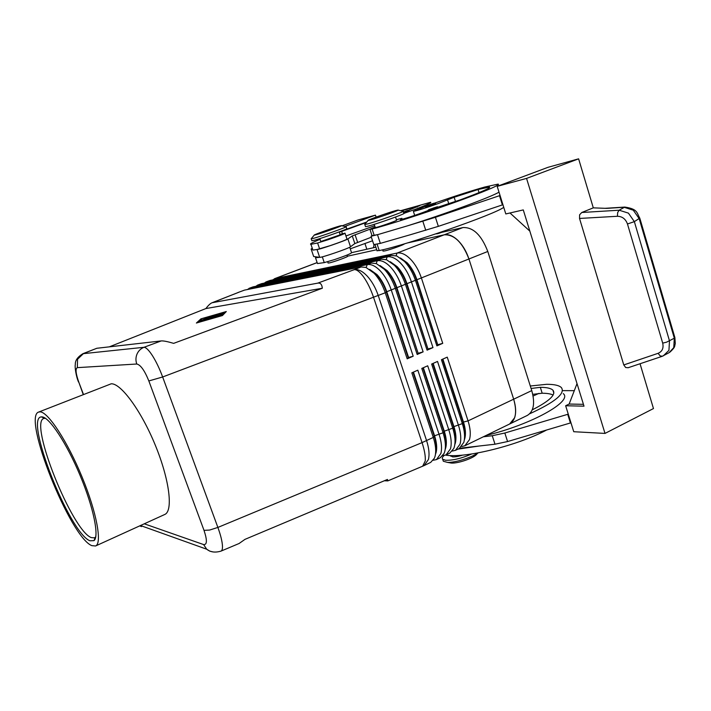 <?xml version="1.0" encoding="UTF-8"?>
<svg xmlns="http://www.w3.org/2000/svg" width="711" height="711" viewBox="0 0 711 711"><rect width="100%" height="100%" fill="white"/><g stroke="black" fill="none" stroke-linecap="round" stroke-linejoin="round"><path stroke-width="1.07" d="M445.673 455.084L446.997 455.324C467.171 457.928 517.759 445.362 546.359 430.146M462.683 455.093C458.471 456.444 455.084 457.04 452.534 456.862L450.65 455.653M428.146 211.06C427.604 210.394 428.262 209.763 430.119 209.194L437.354 206.777L439.211 207.23L428.12 210.998M425.525 207.15L426.689 205.701L433.977 203.222L435.692 203.63L425.516 207.097M425.693 206.27L413.375 211.363C417.064 210.723 425.365 208.11 438.278 203.542L454.151 197.267L478.068 189.517L489.328 187.073C491.603 187.526 481.925 191.783 460.293 199.844L438.954 206.848M428.111 210.536L426.031 211.318C417.633 214.615 401.484 219.806 400.426 219.566L401.893 218.321L396.391 219.69M375.079 226.987L370.875 228.738L369.978 229.44L372.102 229.022C387.495 225.111 422.903 213.753 453.103 202.964C483.373 192.157 502.028 184.229 497.949 184.14L484.795 187.011C471.517 190.735 454.836 196.085 434.75 203.062M503.735 207.319C495.256 214.242 406.248 245.171 379.239 250.583L376.999 250.627M375.239 227.467L376.723 227.307C382.038 225.991 398.649 220.019 396.551 220.17L395.529 217.042M109.307 346.852L205.879 308.556C208.27 305.392 210.323 303.455 212.038 302.762L317.728 283.147C320.43 282.685 321.959 284.382 322.314 288.248L173.653 343.36C167.449 341.529 163.299 340.72 161.21 340.925L143.96 347.297C140.778 348.586 138.467 350.843 137.019 354.06C135.677 357.331 135.597 360.655 136.779 364.014C140.582 364.841 144.6 370.484 148.839 380.945L162.65 376.981C159.602 368.796 156.242 361.757 152.572 355.873C148.946 350.221 146.066 347.359 143.96 347.297L82.858 353.705M77.543 359.233L83.551 353.509L96.82 348.274L82.965 353.66C77.632 356.922 75.082 360.539 75.322 364.512C74.664 366.467 75.944 376.092 78.53 382.065L78.77 382.083C75.748 373.488 75.268 368.671 77.339 367.64L77.543 359.233M141.462 526.593L139.747 525.864M148.839 380.945L204.013 530.362C207.292 540.236 207.159 544.973 203.595 544.564L206.732 549.23L209.861 551.185L213.158 551.949M220.819 551.185L221.023 551.114C222.09 550.598 222.57 548.928 222.472 546.101C222.241 541.462 220.712 535.241 217.877 527.429L162.65 376.981L385.255 292.772L407.19 358.824L413.198 356.202L391.379 290.31C388.704 282.48 385.015 276.01 380.305 270.909C375.568 266.038 371.222 263.941 367.249 264.625L249.65 288.168L247.401 289.537M239.038 543.533L244.975 539.365L387.433 479.454L387.842 480.894L384.304 480.769M400.435 257.969L407.145 262.75C411.331 267.158 414.575 272.775 416.877 279.601L437.763 344.808L416.486 279.761C414.184 272.935 410.94 267.318 406.745 262.901L401.715 258.92M249.054 288.337L253.063 286.871L371.266 263.07L376.377 263.603L384.367 269.318C389.086 274.402 392.774 280.854 395.432 288.675L417.179 354.469L423.125 351.874L401.493 286.231C398.844 278.428 395.156 272.002 390.437 266.936C385.682 262.101 381.292 260.039 377.274 260.741L257.578 285.111L261.568 283.653L381.265 259.195L386.651 259.791L394.463 265.354C399.191 270.402 402.879 276.828 405.519 284.613L427.08 350.159L432.972 347.59L411.527 282.187C408.905 274.419 405.217 268.02 400.471 262.999C395.698 258.2 391.281 256.164 387.219 256.884L266.03 281.911L270.002 280.463L391.174 255.356L396.845 256.013L404.461 261.435C409.216 266.447 412.895 272.828 415.517 280.587L436.892 345.884L442.74 343.333L421.472 278.188C418.868 270.447 415.188 264.083 410.425 259.097C405.634 254.334 401.191 252.325 397.076 253.072L275.041 278.561L272.748 279.894M237.927 292.55L244.504 290.115L361.188 266.972L366.014 267.46L374.182 273.308C378.883 278.436 382.58 284.924 385.255 292.772L386.357 291.883C384.002 284.978 380.749 279.272 376.608 274.757L370.822 270.216M390.286 261.746L397.191 266.661C401.36 271.104 404.612 276.757 406.932 283.6L427.995 349.065L406.532 283.769C404.212 276.917 400.96 271.264 396.791 266.821L391.503 262.652M266.03 281.911L264.359 283.085M380.047 265.559L387.148 270.615C391.308 275.095 394.552 280.765 396.889 287.644L418.139 353.349L396.489 287.804C394.152 280.934 390.899 275.255 386.74 270.775L381.203 266.412M257.578 285.111L255.907 286.302M369.72 269.407L377.017 274.597C381.158 279.112 384.411 284.818 386.766 291.723L408.594 357.509L407.19 358.824M442.491 359.251L463.101 422.245C465.101 428.573 465.572 433.95 464.505 438.376M461.706 446.535L464.834 445.788L469.473 439.629C470.869 434.572 470.398 428.324 468.051 420.885L447.246 357.144L441.424 359.722L462.328 423.605C464.692 431.062 465.181 437.318 463.812 442.375L459.217 448.517L455.458 450.339L460.017 444.206C461.377 439.149 460.87 432.892 458.506 425.427L437.523 361.446L431.648 364.05L452.738 428.173C455.12 435.647 455.644 441.922 454.311 446.97L453.805 448.454L449.796 453.094L446.01 454.933L450.49 448.828C451.796 443.771 451.263 437.496 448.872 430.004L427.711 365.792L421.783 368.414L443.06 432.777C445.459 440.287 446.019 446.561 444.731 451.618L444.153 453.307L440.296 457.715L436.474 459.573L440.873 453.485C442.144 448.428 441.575 442.144 439.158 434.625L417.819 370.173L411.838 372.813L433.292 437.416C435.719 444.953 436.305 451.245 435.061 456.293L434.412 458.195L430.715 462.372L424.129 465.572L428.422 459.51C429.631 454.462 429.017 448.161 426.582 440.607L378.261 295.589C375.568 287.715 371.871 281.209 367.187 276.055C362.477 271.14 358.166 269.007 354.256 269.656L317.728 283.147M407.474 242.931L444.179 234.817C454.267 234.346 462.532 242.424 468.967 259.053L513.671 399.2C517.19 411.873 515.839 420.139 509.636 424.014L514.64 417.748C516.239 412.691 515.919 406.496 513.671 399.191L468.967 259.062C466.46 251.463 462.79 245.259 457.955 240.442C453.094 235.848 448.499 233.981 444.179 234.817L407.412 242.949M464.345 439.816L464.772 438.598C465.981 434.137 465.554 428.617 463.474 422.058L442.873 359.082M433.239 460.257L436.474 459.573M442.811 455.644L446.01 454.933M432.759 363.561L453.538 426.787C455.618 433.292 456.089 438.776 454.951 443.237M452.294 451.067L455.458 450.339M454.8 444.606L455.298 443.175C456.48 438.705 456.018 433.186 453.929 426.6L433.15 363.383M422.938 367.898L443.904 431.364C446.019 437.967 446.508 443.504 445.37 447.966L445.326 448.126M445.175 449.432L445.753 447.788C446.89 443.317 446.401 437.78 444.286 431.177L423.338 367.729M413.038 372.288L434.181 435.985C436.314 442.615 436.83 448.161 435.736 452.623L435.612 453.049M435.47 454.293L436.119 452.436C437.221 447.974 436.705 442.429 434.572 435.799L413.438 372.111M311.329 238.603L313.133 238.434C321.07 236.399 349.421 226.24 346.07 226.64M315.8 234.79C322.216 233.11 344.817 224.996 341.28 225.645L339.769 226.009C333.521 227.68 312.724 235.092 314.235 235.119L315.8 234.79M311.862 240.638L313.8 240.398C321.754 238.407 350.088 228.24 346.728 228.604L346.124 226.782M346.959 255.098L347.368 256.315C349.279 256.36 333.735 262.039 329.211 262.946L328.064 262.954M364.805 224.534L365.516 226.685L368.031 226.16C377.479 223.778 407.652 212.953 403.83 213.327L403.128 211.176C406.941 210.758 376.75 221.574 367.311 223.992L364.663 224.516L368.085 220.454C366.414 220.392 388.428 212.545 395.831 210.563L397.84 210.083C401.928 209.345 377.817 218.01 370.164 220.019L368.085 220.454M404.381 243.855C404.879 244.46 389.504 249.97 384.535 250.974L383.016 250.992M477.73 452.96C471.384 457.715 454.791 462.834 447.308 462.354L443.335 461.243L442.953 460.079M478.032 452.907L476.743 454.187C474.024 458.026 458.204 463.563 451.352 463.074L448.934 462.639M471.713 453.965C461.617 458.399 452.916 460.497 445.601 460.248L442.669 459.226C441.851 458.328 442.313 457.102 444.064 455.547M443.184 432.564L444.375 432.866M320.803 241.518L340.16 234.834L339.183 231.928M317.204 262.75L317.47 263.55L324.26 262.617L334.685 259.542C345.75 255.764 351.367 253.471 351.545 252.681L349.723 247.232M340.027 234.426L345.004 233.146C344.764 233.741 339.094 235.945 328.011 239.758L317.604 242.993L310.929 244.308C309.303 244.184 312.351 242.522 320.057 239.314M345.048 233.279L346.968 239.012C346.746 239.669 341.093 241.9 330.011 245.704L317.035 249.517C318.377 249.97 346.097 240.451 347.883 238.932L352.274 235.91L370.075 229.155M628.195 367.711L625.698 367.516L623.778 364.939L579.527 218.446L579.598 214.829L581.758 212.5L593.303 207.852L606.599 208.376L624.045 207.274L633.279 210.18L639.18 218.633L674.321 338.205L674.828 337.387L639.811 218.206M628.426 213.131L619.157 210.207L617.663 212.553L617.432 216.277C622.258 216.393 625.6 218.961 627.466 223.974L634.354 221.636L628.426 213.131M663.23 355.918L668.935 350.372L669.495 340.88L634.354 221.636L639.776 218.09C636.745 213.247 638.265 209.052 624.818 207.07L619.157 210.207L581.758 212.5M627.466 223.974L662.696 343.12L666.527 342.195L674.321 338.205L673.752 347.652L669.06 352.692M95.772 536.814L94.545 537.854L91.31 537.605C72.166 530.877 28.751 422.574 43.806 418.45L45.406 418.29M42.118 416.904C49.441 417.286 66.692 443.344 80.076 475.375C93.523 507.387 99.424 536.574 93.994 540.644L89.959 540.787C69.616 533.357 23.783 417.233 41.407 416.904L42.118 416.904M91.835 545.648C70.345 537.48 21.997 416.806 38.652 412.069L40.172 411.865C48.161 412.087 67.438 441.407 82.023 476.903C96.696 512.391 102.357 543.462 95.558 545.986L91.835 545.648M38.652 412.069L111.227 383.789C120.986 383.22 141.409 411.038 155.46 445.584C169.609 480.103 173.28 511.138 164.73 514.488L95.558 545.986M317.159 262.617L275.041 278.561L274.65 279.503M314.564 263.55L274.428 278.739M347.341 256.227L376.697 249.73L347.341 256.227M464.834 445.788L509.36 424.138M509.636 424.014L527.411 415.375C533.748 411.447 535.205 403.181 531.757 390.597L487.79 251.472C481.418 234.986 473.108 227.022 462.852 227.582L442.073 232.266M375.861 247.197L351.545 252.672M317.435 239.358L317.755 240.282M376.11 217.095L375.461 215.14L357.917 220.01L342.062 225.822M640.042 363.748L653.471 408.558L605.008 433.417L573.75 431.719L565.645 405.75L569.138 404.044L577.021 383.593M578.612 158.837L548.003 167.316L497.202 186.353L526.558 178.408L578.612 158.837L593.303 207.852M526.558 178.408L605.008 433.417M583.438 404.337L569.138 404.044M497.202 186.353L505.805 213.94L523.278 209.914L584.007 406.168L565.645 405.75M509.991 212.98L529.846 231.128M500.055 195.507L435.425 217.29L407.421 225.858C444.988 214.047 492.208 196.6 498.998 192.13M562.463 390.623L574.292 390.668M486.128 435.434C531.081 424.743 573.235 401.164 563.263 393.627M568.267 414.158L504.837 433.017L492.252 435.727L483.302 436.803M375.461 215.14L344.791 226.409M364.921 243.446L366.84 249.223M373.968 244.842L373.497 247.73M312.253 248.201L311.125 249.037L312.582 249.152M403.421 212.074L407.536 210.385L409.127 210.785L403.688 212.891M374.67 225.743L345.946 235.963M311.125 249.037L313.667 256.511L319.692 257.329C321.07 257.906 348.763 248.423 350.505 246.77L354.833 243.562L371.364 237.198M316.937 249.508L312.893 250.094L312.68 249.454M319.586 257.311L315.515 257.791L315.604 256.778M400.649 210.705L430.528 202.288C432.021 202.484 426.938 204.821 415.277 209.31L403.981 213.353M408.558 210.26L419.89 205.577L401.351 210.856M366.405 222.445L339.289 232.248M342.48 230.666L366.787 221.992M350.256 248.841L372.546 240.762M453.662 431.328L454.702 430.99M463.234 426.689L463.634 425.178L462.701 422.956M453.076 429.248L454.178 428.893M462.639 424.574L462.968 423.143M435.594 448.152L436.296 448.214M435.683 449.601L436.225 449.654M434.794 442.882L435.905 442.971M445.335 443.744L445.957 443.797M435.088 444.366L436.11 444.446M445.406 445.228L445.859 445.264M413.198 356.202L408.594 357.509M408.194 357.677L386.357 291.883L487.79 251.472M423.125 351.874L418.53 353.18M418.139 353.349L417.179 354.469M432.972 347.59L428.386 348.888M427.995 349.065L427.08 350.159M442.74 343.333L438.154 344.639M437.763 344.808L436.892 345.884M208.741 317.435L200.902 320.51L208.803 317.595M212.865 317.95L221.494 314.555L212.865 317.95M197.551 322.581L221.556 315.693L225.165 311.969L201.737 318.732L197.587 322.687M200.946 318.857L226.302 311.534L222.427 315.56L196.387 323.034L200.946 318.857L201.115 319.31M225.165 311.969L225.36 312.511M219.992 314.626L221.13 313.471L223.272 312.742L221.414 314.271L207.416 319.541L220.055 314.795M204.688 319.55L217.468 315.408L204.937 320.226L203.595 320.563L206.59 319.106L200.209 321.159L219.308 313.862L204.75 319.71M322.314 288.248L205.879 308.556M161.21 340.925L96.82 348.274M380.989 243.189L410.318 234.746L380.341 243.375L373.817 244.584M372.049 235.688L378.128 234.514L407.421 225.858M378.128 234.514L371.053 236.256L371.977 235.465M499.504 195.721L502.375 204.91L438.34 226.356L410.318 234.746M502.926 204.697L502.375 204.91M532.77 394.347L542.182 393.219C547.097 393.263 550.741 393.858 553.122 395.023M530.308 386.002L546.688 384.304C554.198 384.287 559.095 385.38 561.379 387.584C565.565 393.459 554.998 402.195 529.668 413.784M465.065 433.097L464.416 433.203M455.316 434.448L454.382 434.537M444.97 435.096L443.762 435.096M532.263 409.847C549.479 401.093 556.366 394.534 552.918 390.188C550.963 388.295 546.768 387.344 540.333 387.335L531.09 388.473M445.068 441.229L445.921 441.247M457.955 449.13L479.187 446.01L459.75 448.232M533.108 396.027L538.894 393.387M445.921 441.309L445.095 441.407M570.969 422.805L507.583 441.549L494.998 444.215L479.187 446.01M570.453 423.063L567.751 414.406M446.748 454.578L446.997 455.324M433.23 208.065L429.488 209.709L437.265 206.803L433.23 208.065M430.208 204.413L433.906 203.248L430.208 204.413M401.288 219.441L401.137 218.961M379.239 250.583L377.141 244.246M422.645 466.247L425.258 460.941C425.596 456.275 424.529 450.17 422.058 442.615L217.877 527.429L209.603 530.059L204.013 530.362M361.188 266.972L354.256 269.656C356.895 269.487 360.104 272.037 363.872 277.326C367.658 282.827 370.893 289.519 373.577 297.411L422.058 442.615L433.292 437.416L434.572 435.799L443.06 432.777L444.286 431.177L452.738 428.173L453.929 426.6L462.328 423.605L463.474 422.058L468.051 420.885L531.757 390.597M212.687 302.566L238.629 292.337L212.038 302.762M237.758 292.612L244.504 290.115M391.174 255.356L387.219 256.884L386.144 259.613M266.234 282.702L266.634 281.743L270.002 280.463M381.265 259.195L377.274 260.741L376.172 263.532M257.764 285.929L258.173 284.942L261.568 283.653M371.266 263.07L367.249 264.625L366.112 267.496M249.232 289.173L249.65 288.168L253.063 286.871M319.603 248.886L317.604 242.993M662.696 343.12C663.798 348.106 662.27 351.501 658.102 353.314L660.19 355.935L662.43 356.22M624.889 207.07L605.008 208.314M462.852 227.582L397.076 253.072L396.036 255.72M579.527 218.446L617.432 216.277M658.102 353.314L623.778 364.939M352.274 235.91L354.833 243.562M347.883 238.932L350.505 246.77M355.073 234.746L357.624 242.362M317.026 249.517L319.683 257.329L317.035 249.517M415.535 210.109L415.277 209.31M417.17 207.061L416.904 206.234M342.426 233.723L341.635 231.351M324.26 262.617L322.305 256.849M201.595 319.843L201.755 320.288M221.13 313.471L221.414 314.271M83.436 394.374L78.77 382.083M78.619 381.665L83.223 394.463M203.595 544.564L144.262 523.803M77.339 367.64L136.779 364.014M374.244 235.51L372.102 229.022M479.045 192.619L478.068 189.517M455.511 201.551L454.151 197.267M448.792 203.826L447.53 199.853M377.479 234.71L380.341 243.375M422.841 221.29L425.756 230.302M435.425 217.29L438.34 226.356M437.229 233.732C442.766 232.133 445.45 231.111 445.299 230.684M540.333 387.335L542.182 393.219M445.957 441.895L445.761 441.327M494.998 444.215L492.252 435.727M507.583 441.549L504.837 433.017M450.614 455.555L450.854 456.293M446.224 230.373C446.49 230.799 438.776 233.528 437.105 233.768L435.967 233.848M413.375 211.363L414.682 215.389M401.946 218.499L402.186 219.237M377.079 250.876L375.044 244.717M140.494 525.527L206.723 549.221C210.429 552.207 215.184 552.838 221.023 551.105L239.269 543.426M387.842 480.894L424.129 465.572M341.493 225.698L345.893 226.649M402.897 211.194L397.84 210.083M442.669 459.226L443.335 461.243M628.044 367.765L662.092 356.362M662.11 356.353L669.087 352.683M95.212 537.427L93.994 540.644M95.158 537.578L95.665 537.347M317.142 262.572L314.742 263.479M44.58 418.264L41.407 416.904M674.89 337.627L675.281 343.742C674.161 346.31 676.25 346.168 670.011 352.105M312.893 250.094L310.929 244.308M317.47 263.55L315.515 257.791M320.83 241.607L319.817 238.612M451.352 463.074L447.308 462.354M382.625 249.81L383.069 251.161M328.109 263.088L327.647 261.737M311.916 240.798L311.249 238.834M314.235 235.119L311.142 238.825M374.208 224.347L375.284 227.591M372.111 235.883L369.978 229.44M489.328 187.073L489.515 187.668M373.897 244.833L371.053 236.256M552.918 390.188L553.842 393.121"/></g></svg>
